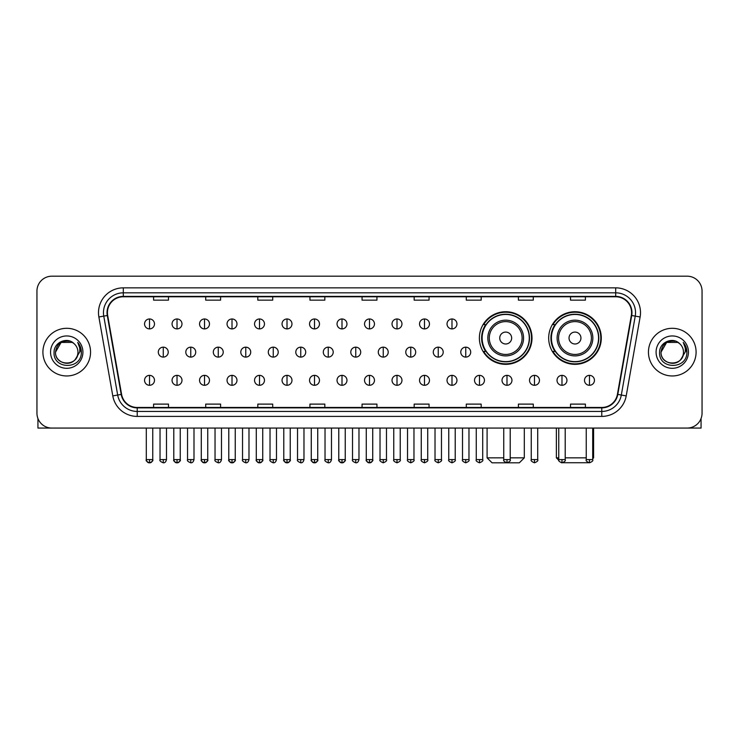 <?xml version="1.0" encoding="UTF-8"?>
<svg xmlns="http://www.w3.org/2000/svg" width="739" height="739" viewBox="0 0 739 739"><rect width="100%" height="100%" fill="white"/><g stroke="black" fill="none" stroke-linecap="round" stroke-linejoin="round"><path stroke-width="1.11" d="M548.68 338.028A26.308 26.308 0 0 0 574.988 364.336A26.308 26.308 0 0 0 601.297 338.028A26.308 26.308 0 0 0 574.988 311.729A26.308 26.308 0 0 0 548.68 338.028M479.389 338.028A26.308 26.308 0 0 0 505.698 364.336A26.308 26.308 0 0 0 532.006 338.028A26.308 26.308 0 0 0 505.698 311.729A26.308 26.308 0 0 0 479.389 338.028M485.699 351.431A24.073 24.073 0 0 1 485.699 324.633M554.989 351.431A24.073 24.073 0 0 1 554.989 324.633M36.95 291.074L36.95 413.175A14.891 14.891 0 0 0 51.841 428.066L687.159 428.066A14.891 14.891 0 0 0 702.05 413.175L702.05 291.074A14.891 14.891 0 0 0 687.159 276.192L51.841 276.192A14.891 14.891 0 0 0 36.95 291.074L36.95 413.175M42.908 352.124A23.824 23.824 0 0 0 66.732 375.957A23.824 23.824 0 0 0 90.555 352.124A23.824 23.824 0 0 0 66.732 328.301A23.824 23.824 0 0 0 42.908 352.124A23.824 23.824 0 0 0 66.732 375.957A23.824 23.824 0 0 0 90.555 352.124A23.824 23.824 0 0 0 66.732 328.301A23.824 23.824 0 0 0 42.908 352.124M648.445 352.124A23.824 23.824 0 0 0 672.268 375.957A23.824 23.824 0 0 0 696.092 352.124A23.824 23.824 0 0 0 672.268 328.301A23.824 23.824 0 0 0 648.445 352.124A23.824 23.824 0 0 0 672.268 375.957A23.824 23.824 0 0 0 696.092 352.124A23.824 23.824 0 0 0 672.268 328.301A23.824 23.824 0 0 0 648.445 352.124M107.432 312.671A15.879 15.879 0 0 1 123.311 296.782L615.689 296.782A15.879 15.879 0 0 1 631.328 315.424L617.416 394.349A15.879 15.879 0 0 1 601.768 407.466L137.232 407.466A15.879 15.879 0 0 1 121.584 394.349L107.672 315.424A15.879 15.879 0 0 1 107.432 312.671M107.035 312.671A16.276 16.276 0 0 0 107.284 315.498L121.196 394.414A16.276 16.276 0 0 0 137.232 407.863L601.768 407.863A16.276 16.276 0 0 0 617.804 394.414L631.716 315.498A16.276 16.276 0 0 0 615.689 296.385L123.311 296.385A16.276 16.276 0 0 0 107.035 312.671M98.878 316.976A24.821 24.821 0 0 1 123.311 287.85L615.689 287.85A24.821 24.821 0 0 1 640.122 316.976L626.21 395.901A24.821 24.821 0 0 1 601.768 416.408L137.232 416.408A24.821 24.821 0 0 1 112.79 395.901L98.878 316.976L103.765 316.116A19.851 19.851 0 0 1 123.311 292.82L615.689 292.82A19.851 19.851 0 0 1 635.235 316.116L621.323 395.032A19.851 19.851 0 0 1 601.768 411.438L137.232 411.438A19.851 19.851 0 0 1 117.677 395.032L103.765 316.116A19.851 19.851 0 0 1 103.46 312.671M687.159 276.192L51.841 276.192M51.841 428.066L687.159 428.066M702.05 413.175L702.05 291.074M617.804 394.414L621.323 395.032L635.235 316.116L640.122 316.976M362.055 296.782L362.055 300.145L376.945 300.145L376.945 296.782M309.937 296.782L309.937 300.145L324.827 300.145L324.827 296.782M257.819 296.782L257.819 300.145L272.709 300.145L272.709 296.782M205.71 296.782L205.71 300.145L220.601 300.145L220.601 296.782M153.592 296.782L153.592 300.145L168.483 300.145L168.483 296.782M414.173 296.782L414.173 300.145L429.063 300.145L429.063 296.782M466.291 296.782L466.291 300.145L481.181 300.145L481.181 296.782M518.399 296.782L518.399 300.145L533.29 300.145L533.29 296.782M570.517 296.782L570.517 300.145L585.408 300.145L585.408 296.782M376.945 407.466L376.945 404.113L362.055 404.113L362.055 407.466M324.827 407.466L324.827 404.113L309.937 404.113L309.937 407.466M272.709 407.466L272.709 404.113L257.819 404.113L257.819 407.466M220.601 407.466L220.601 404.113L205.71 404.113L205.71 407.466M168.483 407.466L168.483 404.113L153.592 404.113L153.592 407.466M429.063 407.466L429.063 404.113L414.173 404.113L414.173 407.466M481.181 407.466L481.181 404.113L466.291 404.113L466.291 407.466M533.29 407.466L533.29 404.113L518.399 404.113L518.399 407.466M585.408 407.466L585.408 404.113L570.517 404.113L570.517 407.466M74.076 343.653A11.214 11.214 0 0 1 77.946 352.124C78.639 366.599 54.825 366.599 55.517 352.124L61.125 342.416L72.339 342.416L74.076 343.653C67.194 336.439 53.938 342.379 54.067 352.124C52.802 369.445 80.884 369.897 81.336 352.965L81.364 352.124C81.318 348.448 80.098 345.215 77.687 342.434C79.516 345.436 80.163 348.669 79.618 352.124L75.323 359.339A11.214 11.214 0 0 0 77.946 352.124C78.639 366.599 54.825 366.599 55.517 352.124C56.607 344.069 61.226 340.43 69.383 341.224M75.323 359.339C69.374 367.385 54.926 362.239 55.517 352.124M50.548 352.124A16.184 16.184 0 0 0 66.732 368.308A16.184 16.184 0 0 0 82.916 352.124A16.184 16.184 0 0 0 66.732 335.949A16.184 16.184 0 0 0 50.548 352.124M77.798 342.554L81.355 352.549M37.938 418.523L37.938 428.066L95.516 428.066M510.215 457.847L524.311 457.847L519.341 462.808L492.045 462.808L487.084 457.847L503.758 457.847M511.656 338.028A5.958 5.958 0 0 0 505.698 332.079A5.958 5.958 0 0 0 499.74 338.028A5.958 5.958 0 0 0 505.698 343.986A5.958 5.958 0 0 0 511.656 338.028M523.563 338.028A17.865 17.865 0 0 0 505.698 320.163A17.865 17.865 0 0 0 487.832 338.028A17.865 17.865 0 0 0 505.698 355.902A17.865 17.865 0 0 0 523.563 338.028A17.865 17.865 0 0 1 505.698 355.902A17.865 17.865 0 0 1 487.832 338.028M529.272 338.028A23.574 23.574 0 0 0 505.698 314.454A23.574 23.574 0 0 0 482.124 338.028A23.574 23.574 0 0 0 505.698 361.611A23.574 23.574 0 0 0 529.272 338.028M531.507 338.028A25.81 25.81 0 0 1 483.639 351.431L486.031 351.431A23.796 23.796 0 0 0 521.438 355.875A23.796 23.796 0 0 0 521.438 320.19A23.796 23.796 0 0 0 486.031 324.633L483.639 324.633A25.81 25.81 0 0 1 531.507 338.028M588.724 462.725L561.252 462.725M565.206 457.847L586.249 457.847M592.706 457.847L593.602 457.847L592.706 458.743M580.946 338.028A5.958 5.958 0 0 0 574.988 332.079A5.958 5.958 0 0 0 569.03 338.028A5.958 5.958 0 0 0 574.988 343.986A5.958 5.958 0 0 0 580.946 338.028M592.854 338.028A17.865 17.865 0 0 0 574.988 320.163A17.865 17.865 0 0 0 557.114 338.028A17.865 17.865 0 0 0 574.988 355.902A17.865 17.865 0 0 0 592.854 338.028A17.865 17.865 0 0 1 574.988 355.902A17.865 17.865 0 0 1 557.114 338.028M598.562 338.028A23.574 23.574 0 0 0 574.988 314.454A23.574 23.574 0 0 0 551.414 338.028A23.574 23.574 0 0 0 574.988 361.611A23.574 23.574 0 0 0 598.562 338.028M556.375 428.066L556.375 457.847L558.758 457.847M600.798 338.028A25.81 25.81 0 0 1 552.929 351.431L555.322 351.431A23.796 23.796 0 0 0 590.729 355.875A23.796 23.796 0 0 0 590.729 320.19A23.796 23.796 0 0 0 555.322 324.633L552.929 324.633A25.81 25.81 0 0 1 600.798 338.028M149.518 318.971A4.961 4.961 0 0 0 144.558 323.931A4.961 4.961 0 0 0 149.518 328.901A4.961 4.961 0 0 0 154.488 323.931A4.961 4.961 0 0 0 149.518 318.971L149.518 328.901A4.961 4.961 0 0 0 154.488 323.931A4.961 4.961 0 0 0 149.518 318.971M177.018 318.971A4.961 4.961 0 0 0 172.058 323.931A4.961 4.961 0 0 0 177.018 328.901A4.961 4.961 0 0 0 181.979 323.931A4.961 4.961 0 0 0 177.018 318.971L177.018 328.901A4.961 4.961 0 0 0 181.979 323.931A4.961 4.961 0 0 0 177.018 318.971M204.518 318.971A4.961 4.961 0 0 0 199.548 323.931A4.961 4.961 0 0 0 204.518 328.901A4.961 4.961 0 0 0 209.479 323.931A4.961 4.961 0 0 0 204.518 318.971L204.518 328.901A4.961 4.961 0 0 0 209.479 323.931A4.961 4.961 0 0 0 204.518 318.971M232.009 318.971A4.961 4.961 0 0 0 227.049 323.931A4.961 4.961 0 0 0 232.009 328.901A4.961 4.961 0 0 0 236.979 323.931A4.961 4.961 0 0 0 232.009 318.971L232.009 328.901A4.961 4.961 0 0 0 236.979 323.931A4.961 4.961 0 0 0 232.009 318.971M259.509 318.971A4.961 4.961 0 0 0 254.549 323.931A4.961 4.961 0 0 0 259.509 328.901A4.961 4.961 0 0 0 264.47 323.931A4.961 4.961 0 0 0 259.509 318.971L259.509 328.901A4.961 4.961 0 0 0 264.47 323.931A4.961 4.961 0 0 0 259.509 318.971M287.009 318.971A4.961 4.961 0 0 0 282.049 323.931A4.961 4.961 0 0 0 287.009 328.901A4.961 4.961 0 0 0 291.97 323.931A4.961 4.961 0 0 0 287.009 318.971L287.009 328.901A4.961 4.961 0 0 0 291.97 323.931A4.961 4.961 0 0 0 287.009 318.971M314.509 318.971A4.961 4.961 0 0 0 309.539 323.931A4.961 4.961 0 0 0 314.509 328.901A4.961 4.961 0 0 0 319.47 323.931A4.961 4.961 0 0 0 314.509 318.971L314.509 328.901A4.961 4.961 0 0 0 319.47 323.931A4.961 4.961 0 0 0 314.509 318.971M342 318.971A4.961 4.961 0 0 0 337.039 323.931A4.961 4.961 0 0 0 342 328.901A4.961 4.961 0 0 0 346.97 323.931A4.961 4.961 0 0 0 342 318.971L342 328.901A4.961 4.961 0 0 0 346.97 323.931A4.961 4.961 0 0 0 342 318.971M369.5 318.971A4.961 4.961 0 0 0 364.539 323.931A4.961 4.961 0 0 0 369.5 328.901A4.961 4.961 0 0 0 374.461 323.931A4.961 4.961 0 0 0 369.5 318.971L369.5 328.901A4.961 4.961 0 0 0 374.461 323.931A4.961 4.961 0 0 0 369.5 318.971M397 318.971A4.961 4.961 0 0 0 392.03 323.931A4.961 4.961 0 0 0 397 328.901A4.961 4.961 0 0 0 401.961 323.931A4.961 4.961 0 0 0 397 318.971L397 328.901A4.961 4.961 0 0 0 401.961 323.931A4.961 4.961 0 0 0 397 318.971M424.491 318.971A4.961 4.961 0 0 0 419.53 323.931A4.961 4.961 0 0 0 424.491 328.901A4.961 4.961 0 0 0 429.461 323.931A4.961 4.961 0 0 0 424.491 318.971L424.491 328.901A4.961 4.961 0 0 0 429.461 323.931A4.961 4.961 0 0 0 424.491 318.971M451.991 318.971A4.961 4.961 0 0 0 447.03 323.931A4.961 4.961 0 0 0 451.991 328.901A4.961 4.961 0 0 0 456.951 323.931A4.961 4.961 0 0 0 451.991 318.971L451.991 328.901A4.961 4.961 0 0 0 456.951 323.931A4.961 4.961 0 0 0 451.991 318.971M163.273 347.164A4.961 4.961 0 0 0 158.303 352.124A4.961 4.961 0 0 0 163.273 357.094A4.961 4.961 0 0 0 168.233 352.124A4.961 4.961 0 0 0 163.273 347.164L163.273 357.094A4.961 4.961 0 0 0 168.233 352.124A4.961 4.961 0 0 0 163.273 347.164M190.764 347.164A4.961 4.961 0 0 0 185.803 352.124A4.961 4.961 0 0 0 190.764 357.094A4.961 4.961 0 0 0 195.733 352.124A4.961 4.961 0 0 0 190.764 347.164L190.764 357.094A4.961 4.961 0 0 0 195.733 352.124A4.961 4.961 0 0 0 190.764 347.164M218.264 347.164A4.961 4.961 0 0 0 213.303 352.124A4.961 4.961 0 0 0 218.264 357.094A4.961 4.961 0 0 0 223.224 352.124A4.961 4.961 0 0 0 218.264 347.164L218.264 357.094A4.961 4.961 0 0 0 223.224 352.124A4.961 4.961 0 0 0 218.264 347.164M245.764 347.164A4.961 4.961 0 0 0 240.794 352.124A4.961 4.961 0 0 0 245.764 357.094A4.961 4.961 0 0 0 250.724 352.124A4.961 4.961 0 0 0 245.764 347.164L245.764 357.094A4.961 4.961 0 0 0 250.724 352.124A4.961 4.961 0 0 0 245.764 347.164M273.254 347.164A4.961 4.961 0 0 0 268.294 352.124A4.961 4.961 0 0 0 273.254 357.094A4.961 4.961 0 0 0 278.224 352.124A4.961 4.961 0 0 0 273.254 347.164L273.254 357.094A4.961 4.961 0 0 0 278.224 352.124A4.961 4.961 0 0 0 273.254 347.164M300.755 347.164A4.961 4.961 0 0 0 295.794 352.124A4.961 4.961 0 0 0 300.755 357.094A4.961 4.961 0 0 0 305.724 352.124A4.961 4.961 0 0 0 300.755 347.164L300.755 357.094A4.961 4.961 0 0 0 305.724 352.124A4.961 4.961 0 0 0 300.755 347.164M328.255 347.164A4.961 4.961 0 0 0 323.294 352.124A4.961 4.961 0 0 0 328.255 357.094A4.961 4.961 0 0 0 333.215 352.124A4.961 4.961 0 0 0 328.255 347.164L328.255 357.094A4.961 4.961 0 0 0 333.215 352.124A4.961 4.961 0 0 0 328.255 347.164M355.755 347.164A4.961 4.961 0 0 0 350.785 352.124A4.961 4.961 0 0 0 355.755 357.094A4.961 4.961 0 0 0 360.715 352.124A4.961 4.961 0 0 0 355.755 347.164L355.755 357.094A4.961 4.961 0 0 0 360.715 352.124A4.961 4.961 0 0 0 355.755 347.164M383.245 347.164A4.961 4.961 0 0 0 378.285 352.124A4.961 4.961 0 0 0 383.245 357.094A4.961 4.961 0 0 0 388.215 352.124A4.961 4.961 0 0 0 383.245 347.164L383.245 357.094A4.961 4.961 0 0 0 388.215 352.124A4.961 4.961 0 0 0 383.245 347.164M410.745 347.164A4.961 4.961 0 0 0 405.785 352.124A4.961 4.961 0 0 0 410.745 357.094A4.961 4.961 0 0 0 415.706 352.124A4.961 4.961 0 0 0 410.745 347.164L410.745 357.094A4.961 4.961 0 0 0 415.706 352.124A4.961 4.961 0 0 0 410.745 347.164M438.245 347.164A4.961 4.961 0 0 0 433.276 352.124A4.961 4.961 0 0 0 438.245 357.094A4.961 4.961 0 0 0 443.206 352.124A4.961 4.961 0 0 0 438.245 347.164L438.245 357.094A4.961 4.961 0 0 0 443.206 352.124A4.961 4.961 0 0 0 438.245 347.164M465.746 347.164A4.961 4.961 0 0 0 460.776 352.124A4.961 4.961 0 0 0 465.746 357.094A4.961 4.961 0 0 0 470.706 352.124A4.961 4.961 0 0 0 465.746 347.164L465.746 357.094A4.961 4.961 0 0 0 470.706 352.124A4.961 4.961 0 0 0 465.746 347.164M149.518 375.357A4.961 4.961 0 0 0 144.558 380.317A4.961 4.961 0 0 0 149.518 385.287A4.961 4.961 0 0 0 154.488 380.317A4.961 4.961 0 0 0 149.518 375.357L149.518 385.287A4.961 4.961 0 0 0 154.488 380.317A4.961 4.961 0 0 0 149.518 375.357M177.018 375.357A4.961 4.961 0 0 0 172.058 380.317A4.961 4.961 0 0 0 177.018 385.287A4.961 4.961 0 0 0 181.979 380.317A4.961 4.961 0 0 0 177.018 375.357L177.018 385.287A4.961 4.961 0 0 0 181.979 380.317A4.961 4.961 0 0 0 177.018 375.357M204.518 375.357A4.961 4.961 0 0 0 199.548 380.317A4.961 4.961 0 0 0 204.518 385.287A4.961 4.961 0 0 0 209.479 380.317A4.961 4.961 0 0 0 204.518 375.357L204.518 385.287A4.961 4.961 0 0 0 209.479 380.317A4.961 4.961 0 0 0 204.518 375.357M232.009 375.357A4.961 4.961 0 0 0 227.049 380.317A4.961 4.961 0 0 0 232.009 385.287A4.961 4.961 0 0 0 236.979 380.317A4.961 4.961 0 0 0 232.009 375.357L232.009 385.287A4.961 4.961 0 0 0 236.979 380.317A4.961 4.961 0 0 0 232.009 375.357M259.509 375.357A4.961 4.961 0 0 0 254.549 380.317A4.961 4.961 0 0 0 259.509 385.287A4.961 4.961 0 0 0 264.47 380.317A4.961 4.961 0 0 0 259.509 375.357L259.509 385.287A4.961 4.961 0 0 0 264.47 380.317A4.961 4.961 0 0 0 259.509 375.357M287.009 375.357A4.961 4.961 0 0 0 282.049 380.317A4.961 4.961 0 0 0 287.009 385.287A4.961 4.961 0 0 0 291.97 380.317A4.961 4.961 0 0 0 287.009 375.357L287.009 385.287A4.961 4.961 0 0 0 291.97 380.317A4.961 4.961 0 0 0 287.009 375.357M314.509 375.357A4.961 4.961 0 0 0 309.539 380.317A4.961 4.961 0 0 0 314.509 385.287A4.961 4.961 0 0 0 319.47 380.317A4.961 4.961 0 0 0 314.509 375.357L314.509 385.287A4.961 4.961 0 0 0 319.47 380.317A4.961 4.961 0 0 0 314.509 375.357M342 375.357A4.961 4.961 0 0 0 337.039 380.317A4.961 4.961 0 0 0 342 385.287A4.961 4.961 0 0 0 346.97 380.317A4.961 4.961 0 0 0 342 375.357L342 385.287A4.961 4.961 0 0 0 346.97 380.317A4.961 4.961 0 0 0 342 375.357M369.5 375.357A4.961 4.961 0 0 0 364.539 380.317A4.961 4.961 0 0 0 369.5 385.287A4.961 4.961 0 0 0 374.461 380.317A4.961 4.961 0 0 0 369.5 375.357L369.5 385.287A4.961 4.961 0 0 0 374.461 380.317A4.961 4.961 0 0 0 369.5 375.357M397 375.357A4.961 4.961 0 0 0 392.03 380.317A4.961 4.961 0 0 0 397 385.287A4.961 4.961 0 0 0 401.961 380.317A4.961 4.961 0 0 0 397 375.357L397 385.287A4.961 4.961 0 0 0 401.961 380.317A4.961 4.961 0 0 0 397 375.357M424.491 375.357A4.961 4.961 0 0 0 419.53 380.317A4.961 4.961 0 0 0 424.491 385.287A4.961 4.961 0 0 0 429.461 380.317A4.961 4.961 0 0 0 424.491 375.357L424.491 385.287A4.961 4.961 0 0 0 429.461 380.317A4.961 4.961 0 0 0 424.491 375.357M451.991 375.357A4.961 4.961 0 0 0 447.03 380.317A4.961 4.961 0 0 0 451.991 385.287A4.961 4.961 0 0 0 456.951 380.317A4.961 4.961 0 0 0 451.991 375.357L451.991 385.287A4.961 4.961 0 0 0 456.951 380.317A4.961 4.961 0 0 0 451.991 375.357M479.491 375.357A4.961 4.961 0 0 0 474.53 380.317A4.961 4.961 0 0 0 479.491 385.287A4.961 4.961 0 0 0 484.451 380.317A4.961 4.961 0 0 0 479.491 375.357L479.491 385.287A4.961 4.961 0 0 0 484.451 380.317A4.961 4.961 0 0 0 479.491 375.357M506.991 375.357A4.961 4.961 0 0 0 502.021 380.317A4.961 4.961 0 0 0 506.991 385.287A4.961 4.961 0 0 0 511.951 380.317A4.961 4.961 0 0 0 506.991 375.357L506.991 385.287A4.961 4.961 0 0 0 511.951 380.317A4.961 4.961 0 0 0 506.991 375.357M534.482 375.357A4.961 4.961 0 0 0 529.521 380.317A4.961 4.961 0 0 0 534.482 385.287A4.961 4.961 0 0 0 539.452 380.317A4.961 4.961 0 0 0 534.482 375.357L534.482 385.287A4.961 4.961 0 0 0 539.452 380.317A4.961 4.961 0 0 0 534.482 375.357M561.982 375.357A4.961 4.961 0 0 0 557.021 380.317A4.961 4.961 0 0 0 561.982 385.287A4.961 4.961 0 0 0 566.942 380.317A4.961 4.961 0 0 0 561.982 375.357L561.982 385.287A4.961 4.961 0 0 0 566.942 380.317A4.961 4.961 0 0 0 561.982 375.357M589.482 375.357A4.961 4.961 0 0 0 584.512 380.317A4.961 4.961 0 0 0 589.482 385.287A4.961 4.961 0 0 0 594.442 380.317A4.961 4.961 0 0 0 589.482 375.357L589.482 385.287A4.961 4.961 0 0 0 594.442 380.317A4.961 4.961 0 0 0 589.482 375.357M701.062 418.523L701.062 428.066L643.484 428.066M679.621 343.653A11.214 11.214 0 0 1 683.483 352.124C684.175 366.599 660.361 366.599 661.054 352.124L666.661 342.416L677.875 342.416L679.621 343.653C672.73 336.439 659.484 342.379 659.604 352.124C658.347 369.445 686.42 369.897 686.873 352.965L686.9 352.124C686.854 348.448 685.635 345.215 683.224 342.434C685.053 345.436 685.7 348.669 685.164 352.124L680.868 359.339A11.214 11.214 0 0 0 683.483 352.124C684.175 366.599 660.361 366.599 661.054 352.124C662.144 344.069 666.763 340.43 674.919 341.224M680.868 359.339C674.91 367.385 660.472 362.239 661.054 352.124M656.084 352.124A16.184 16.184 0 0 0 672.268 368.308A16.184 16.184 0 0 0 688.452 352.124A16.184 16.184 0 0 0 672.268 335.949A16.184 16.184 0 0 0 656.084 352.124M683.335 342.554L686.891 352.549M615.689 287.85L615.689 296.385M103.765 316.116L107.284 315.498M137.232 416.408L137.232 407.863M601.768 407.863L601.768 416.408M112.79 395.901L121.196 394.414M631.716 315.498L635.235 316.116M123.311 287.85L123.311 296.385M621.323 395.032L626.21 395.901M522.113 338.028A16.415 16.415 0 0 0 505.698 321.613A16.415 16.415 0 0 0 489.283 338.028A16.415 16.415 0 0 0 505.698 354.443A16.415 16.415 0 0 0 522.113 338.028M591.403 338.028A16.415 16.415 0 0 0 574.988 321.613A16.415 16.415 0 0 0 558.573 338.028A16.415 16.415 0 0 0 574.988 354.443A16.415 16.415 0 0 0 591.403 338.028M163.273 459.584L160.04 459.584C159.393 460.619 160.465 461.69 163.273 462.808L163.273 459.584L166.497 459.584L166.497 428.066M190.764 459.584L187.54 459.584C186.884 460.619 187.965 461.69 190.764 462.808L190.764 459.584L193.997 459.584L193.997 428.066M218.264 459.584L215.04 459.584C214.384 460.619 215.455 461.69 218.264 462.808L218.264 459.584L221.488 459.584L221.488 428.066M245.764 459.584L242.54 459.584C241.884 460.619 242.955 461.69 245.764 462.808L245.764 459.584L248.988 459.584L248.988 428.066M273.254 459.584L270.031 459.584C269.375 460.619 270.456 461.69 273.254 462.808L273.254 459.584L276.488 459.584L276.488 428.066M300.755 459.584L297.531 459.584C296.875 460.619 297.956 461.69 300.755 462.808L300.755 459.584L303.978 459.584L303.978 428.066M328.255 459.584L325.031 459.584C324.375 460.619 325.446 461.69 328.255 462.808L328.255 459.584L331.478 459.584L331.478 428.066M355.755 459.584L352.521 459.584C351.875 460.619 352.946 461.69 355.755 462.808L355.755 459.584L358.978 459.584L358.978 428.066M383.245 459.584L380.022 459.584C379.366 460.619 380.446 461.69 383.245 462.808L383.245 459.584L386.479 459.584L386.479 428.066M410.745 459.584L407.522 459.584C406.866 460.619 407.937 461.69 410.745 462.808L410.745 459.584L413.969 459.584L413.969 428.066M438.245 459.584L435.022 459.584C434.366 460.619 435.437 461.69 438.245 462.808L438.245 459.584L441.469 459.584L441.469 428.066M465.746 459.584L462.512 459.584C461.857 460.619 462.937 461.69 465.746 462.808L465.746 459.584L468.969 459.584L468.969 428.066M149.518 459.584L146.294 459.584C145.638 460.619 146.719 461.69 149.518 462.808L149.518 459.584L152.751 459.584C153.398 460.619 152.326 461.69 149.518 462.808C147.929 462.965 146.858 461.884 146.294 459.584L146.294 428.066M177.018 459.584L173.794 459.584C173.138 460.619 174.21 461.69 177.018 462.808L177.018 459.584L180.242 459.584C180.898 460.619 179.826 461.69 177.018 462.808C175.429 462.965 174.358 461.884 173.794 459.584L173.794 428.066M204.518 459.584L201.285 459.584C200.638 460.619 201.71 461.69 204.518 462.808L204.518 459.584L207.742 459.584C208.398 460.619 207.317 461.69 204.518 462.808C202.929 462.965 201.849 461.884 201.285 459.584L201.285 428.066M232.009 459.584L228.785 459.584C228.129 460.619 229.21 461.69 232.009 462.808L232.009 459.584L235.242 459.584C235.898 460.619 234.817 461.69 232.009 462.808C230.429 462.965 229.349 461.884 228.785 459.584L228.785 428.066L228.785 459.584M259.509 459.584L256.285 459.584C255.629 460.619 256.701 461.69 259.509 462.808L259.509 459.584L262.733 459.584C263.389 460.619 262.317 461.69 259.509 462.808C257.92 462.965 256.849 461.884 256.285 459.584L256.285 428.066M287.009 459.584L283.785 459.584C283.129 460.619 284.201 461.69 287.009 462.808L287.009 459.584L290.233 459.584C290.889 460.619 289.817 461.69 287.009 462.808C285.42 462.965 284.349 461.884 283.785 459.584L283.785 428.066M314.509 459.584L311.276 459.584C310.62 460.619 311.701 461.69 314.509 462.808L314.509 459.584L317.733 459.584C318.389 460.619 317.308 461.69 314.509 462.808C312.92 462.965 311.84 461.884 311.276 459.584L311.276 428.066M342 459.584L338.776 459.584C338.12 460.619 339.201 461.69 342 462.808L342 459.584L345.233 459.584C345.88 460.619 344.808 461.69 342 462.808C340.411 462.965 339.34 461.884 338.776 459.584L338.776 428.066M369.5 459.584L366.276 459.584C365.62 460.619 366.692 461.69 369.5 462.808L369.5 459.584L372.724 459.584C373.38 460.619 372.308 461.69 369.5 462.808C367.911 462.965 366.84 461.884 366.276 459.584L366.276 428.066M397 459.584L393.767 459.584C393.12 460.619 394.192 461.69 397 462.808L397 459.584L400.224 459.584L400.224 428.066L400.224 459.584C400.88 460.619 399.799 461.69 397 462.808M424.491 459.584L421.267 459.584L421.267 428.066L421.267 459.584C420.611 460.619 421.692 461.69 424.491 462.808L424.491 459.584L427.724 459.584L427.724 428.066M451.991 459.584L448.767 459.584C448.111 460.619 449.183 461.69 451.991 462.808L451.991 459.584L455.215 459.584L455.215 428.066M479.491 459.584L476.267 459.584C475.611 460.619 476.683 461.69 479.491 462.808L479.491 459.584L482.715 459.584L482.715 428.066M506.991 459.584L503.758 459.584C503.102 460.619 504.183 461.69 506.991 462.808L506.991 459.584L510.215 459.584L510.215 428.066M534.482 459.584L531.258 459.584C530.602 460.619 531.683 461.69 534.482 462.808L534.482 459.584L537.715 459.584L537.715 428.066M561.982 459.584L558.758 459.584C558.102 460.619 559.174 461.69 561.982 462.808L561.982 459.584L565.206 459.584L565.206 428.066M589.482 459.584L586.249 459.584C585.602 460.619 586.674 461.69 589.482 462.808L589.482 459.584L592.706 459.584L592.706 428.066M524.311 428.066L524.311 457.847M487.084 428.066L487.084 457.847M593.602 428.066L593.602 457.847M558.841 460.314L556.375 457.847M160.04 459.584L160.04 428.066M166.497 459.584C165.933 461.884 164.862 462.965 163.273 462.808M187.54 459.584L187.54 428.066M193.997 459.584C193.433 461.884 192.352 462.965 190.764 462.808M215.04 459.584L215.04 428.066M221.488 459.584C220.924 461.884 219.852 462.965 218.264 462.808M242.54 459.584L242.54 428.066M248.988 459.584C248.424 461.884 247.353 462.965 245.764 462.808M270.031 459.584L270.031 428.066M276.488 459.584C275.924 461.884 274.843 462.965 273.254 462.808M297.531 459.584L297.531 428.066M303.978 459.584C303.424 461.884 302.343 462.965 300.755 462.808M325.031 459.584L325.031 428.066M331.478 459.584C330.915 461.884 329.843 462.965 328.255 462.808M352.521 459.584L352.521 428.066M358.978 459.584C358.415 461.884 357.343 462.965 355.755 462.808M380.022 459.584L380.022 428.066M386.479 459.584C387.125 460.619 386.054 461.69 383.245 462.808M407.522 459.584L407.522 428.066M413.969 459.584C414.625 460.619 413.554 461.69 410.745 462.808M435.022 459.584L435.022 428.066M441.469 459.584C442.125 460.619 441.044 461.69 438.245 462.808M462.512 459.584L462.512 428.066M468.969 459.584C469.625 460.619 468.544 461.69 465.746 462.808M149.518 462.808C151.107 462.965 152.188 461.884 152.751 459.584L152.751 428.066M177.018 462.808C178.607 462.965 179.679 461.884 180.242 459.584L180.242 428.066M204.518 462.808C206.107 462.965 207.179 461.884 207.742 459.584L207.742 428.066M232.009 462.808C233.598 462.965 234.679 461.884 235.242 459.584L235.242 428.066M259.509 462.808C261.098 462.965 262.169 461.884 262.733 459.584L262.733 428.066M287.009 462.808C288.598 462.965 289.67 461.884 290.233 459.584L290.233 428.066M314.509 462.808C316.089 462.965 317.17 461.884 317.733 459.584L317.733 428.066M342 462.808C343.589 462.965 344.67 461.884 345.233 459.584L345.233 428.066M369.5 462.808C371.089 462.965 372.16 461.884 372.724 459.584L372.724 428.066M393.767 459.584L393.767 428.066M427.724 459.584C428.38 460.619 427.299 461.69 424.491 462.808M448.767 459.584L448.767 428.066M455.215 459.584C455.871 460.619 454.799 461.69 451.991 462.808M476.267 459.584L476.267 428.066M482.715 459.584C483.371 460.619 482.299 461.69 479.491 462.808M503.758 459.584L503.758 428.066M510.215 459.584C510.871 460.619 509.79 461.69 506.991 462.808M531.258 459.584L531.258 428.066M537.715 459.584C538.361 460.619 537.29 461.69 534.482 462.808M558.758 459.584L558.758 428.066M565.206 459.584C565.862 460.619 564.79 461.69 561.982 462.808M586.249 459.584L586.249 428.066M592.706 459.584C593.362 460.619 592.281 461.69 589.482 462.808"/></g></svg>
